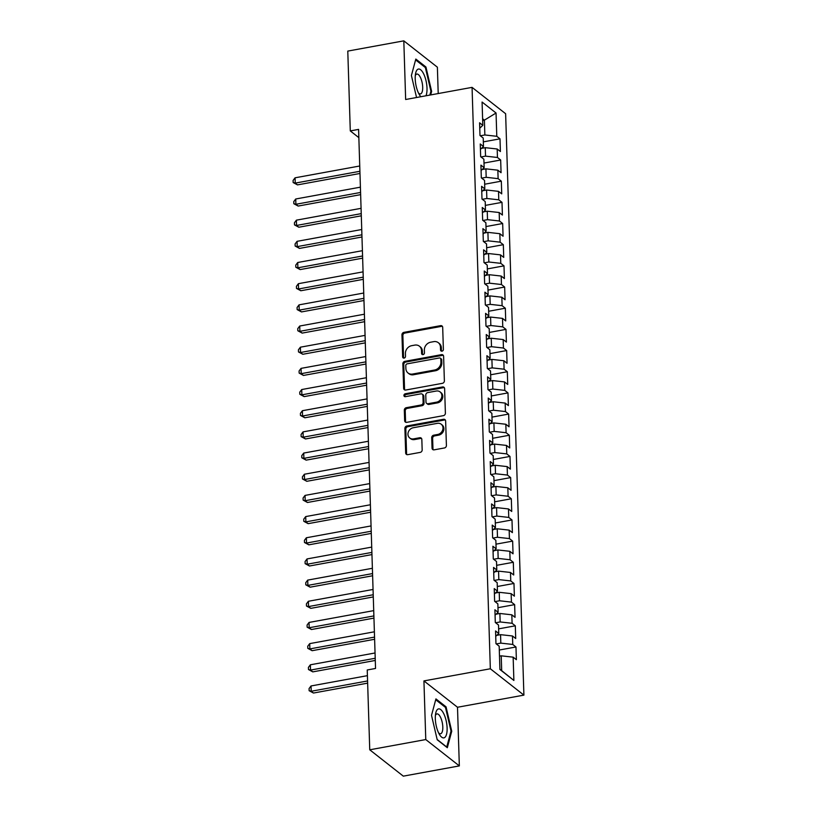 <?xml version="1.0" encoding="UTF-8"?>
<svg xmlns="http://www.w3.org/2000/svg" width="817" height="817" viewBox="0 0 817 817"><rect width="100%" height="100%" fill="white"/><g stroke="black" fill="none" stroke-linecap="round" stroke-linejoin="round"><path stroke-width="1.23" d="M442.007 351.157A1.552 1.338 -51.9 0 0 443.386 349.441L442.691 327.362A2.226 1.91 -51.9 0 0 440.588 325.656L403.925 332.356A2.226 1.91 -51.9 0 0 401.954 334.807L402.648 356.886A1.552 1.338 -51.9 0 0 405.498 356.365L405.416 353.516A7.118 6.127 -51.9 0 1 411.717 345.673L414.781 345.111A7.118 6.127 -51.9 0 1 419.376 346.163A7.118 6.127 -51.9 0 1 421.501 350.575L421.592 353.424A1.552 1.338 -51.9 0 0 424.442 352.903L424.36 350.054A7.118 6.127 -51.9 0 1 430.661 342.211L433.725 341.649A7.118 6.127 -51.9 0 1 438.32 342.701A7.118 6.127 -51.9 0 1 440.445 347.113L440.537 349.962A1.552 1.338 -51.9 0 0 442.007 351.157M432.05 448.135A2.226 1.91 -51.9 0 0 434.154 449.84L444.438 447.961A2.226 1.91 -51.9 0 0 446.409 445.51L445.633 420.99A2.226 1.91 -51.9 0 0 443.539 419.284L406.866 425.984A2.226 1.91 -51.9 0 0 404.895 428.435L405.671 452.955A2.226 1.91 -51.9 0 0 407.775 454.66L420.193 452.393A2.226 1.91 -51.9 0 0 422.164 449.942L421.838 439.444A2.226 1.91 -51.9 0 0 419.734 437.738L413.576 438.872A5.954 5.116 -51.9 0 1 409.726 437.983A5.954 5.116 -51.9 0 1 408.286 432.142A5.954 5.116 -51.9 0 1 413.228 427.751L437.361 423.339A5.954 5.116 -51.9 0 1 441.211 424.217A5.954 5.116 -51.9 0 1 442.651 430.069A5.954 5.116 -51.9 0 1 437.708 434.46L433.694 435.195A2.226 1.91 -51.9 0 0 431.713 437.646L432.05 448.135L432.959 448.85A2.226 1.91 -51.9 0 0 433.224 449.789M425.769 739.559L459.338 765.907L457.5 707.256L423.931 680.908L425.769 739.559L369.744 749.802L367.231 669.981L375.534 668.459L358.592 129.392L350.289 130.914L358.847 137.634M423.931 680.908L490.333 668.776L472.063 87.368L505.631 113.716L523.901 695.124L490.333 668.776M438.208 93.546L437.381 67.198L403.812 40.85L405.651 99.5L472.063 87.368M403.812 40.85L347.787 51.093L350.289 130.914M442.405 383.326A2.226 1.91 -51.9 0 0 444.377 380.875L443.611 356.355A2.226 1.91 -51.9 0 0 441.507 354.649L404.834 361.349A2.226 1.91 -51.9 0 0 402.863 363.8L403.639 388.32A2.226 1.91 -51.9 0 0 405.743 390.026L442.405 383.326M444.622 388.667L445.388 413.198A2.226 1.91 -51.9 0 1 443.417 415.649L406.754 422.348A2.226 1.91 -51.9 0 1 404.65 420.643L404.323 410.144A2.226 1.91 -51.9 0 1 406.294 407.693L421.163 404.977A2.226 1.91 -51.9 0 0 423.135 402.526L422.92 395.561A2.226 1.91 -51.9 0 0 420.816 393.855L405.334 396.684A1.552 1.338 -51.9 0 1 405.242 393.784L442.518 386.962A2.226 1.91 -51.9 0 1 444.622 388.667M483.327 141.872L500.004 138.829L496.787 136.296L496.052 113.012L482.081 102.043L482.816 125.328L479.589 122.805L479.988 135.51L483.215 138.032L483.48 146.509L480.253 143.976L480.651 156.68L483.878 159.213L484.144 167.679L480.917 165.146L481.325 177.851L484.542 180.383L484.808 188.85L481.591 186.327L481.989 199.031L485.206 201.554L485.472 210.02L482.255 207.498L482.653 220.202L485.87 222.724L486.135 231.201L482.918 228.668L483.317 241.372L486.534 243.905L486.799 252.371L483.582 249.839L483.981 262.543L487.208 265.076L487.473 273.542L484.246 271.019L484.644 283.724L487.872 286.246L488.137 294.712L484.91 292.19L485.308 304.894L488.535 307.417L488.801 315.893L485.584 313.36L485.982 326.065L489.199 328.597L489.465 337.064L486.248 334.531L486.646 347.235L489.863 349.768L490.129 358.234L486.912 355.712L487.31 368.416L490.527 370.938L490.792 379.405L487.575 376.882L487.974 389.586L491.191 392.109L491.466 400.585L488.239 398.053L488.637 410.757L491.865 413.29L492.13 421.756L488.903 419.223L489.301 431.927L492.528 434.46L492.794 442.926L489.567 440.404L489.975 453.098L493.192 455.631L493.458 464.097L490.241 461.574L490.639 474.279L493.856 476.801L494.122 485.278L490.905 482.745L491.303 495.449L494.52 497.982L494.785 506.448L491.568 503.915L491.967 516.62L495.184 519.152L495.449 527.619L492.232 525.096L492.631 537.79L495.858 540.323L496.123 548.789L492.896 546.267L493.294 558.971L496.522 561.493L496.787 569.97L493.56 567.437L493.958 580.141L497.185 582.674L497.451 591.14L494.234 588.608L494.632 601.312L497.849 603.845L498.115 612.311L494.898 609.788L495.296 622.483L498.513 625.015L498.778 633.481L495.562 630.959L495.96 643.663L499.177 646.186L499.912 669.48L513.883 680.449L501.689 670.645L501.219 655.826L499.493 656.143M500.004 138.829L500.402 151.533L497.185 149L497.451 157.477L485.523 156.139L481.019 156.966M484.001 163.053L500.668 159.999L497.451 157.477M500.668 159.999L501.066 172.704L497.849 170.181L498.115 178.647L486.186 177.309L481.683 178.137M484.665 184.223L501.332 181.17L498.115 178.647M501.332 181.17L501.73 193.874L498.513 191.352L498.778 199.818L486.85 198.49L482.347 199.307M485.329 205.394L502.006 202.35L498.778 199.818M502.006 202.35L502.404 215.055L499.177 212.522L499.442 220.988L487.514 219.661L483.01 220.488M485.992 226.564L502.669 223.521L499.442 220.988M502.669 223.521L503.068 236.225L499.841 233.693L500.106 242.169L488.178 240.831L483.674 241.658M486.656 247.745L503.333 244.691L500.106 242.169M503.333 244.691L503.732 257.396L500.515 254.873L500.78 263.34L488.842 262.002L484.348 262.829M487.32 268.916L503.997 265.862L500.78 263.34M503.997 265.862L504.395 278.566L501.178 276.044L501.444 284.51L489.516 283.182L485.012 283.999M487.994 290.086L504.661 287.043L501.444 284.51M504.661 287.043L505.059 299.747L501.842 297.214L502.108 305.681L490.18 304.353L485.676 305.18M488.658 311.257L505.325 308.213L502.108 305.681M505.325 308.213L505.723 320.918L502.506 318.385L502.772 326.861L490.843 325.523L486.34 326.351M489.322 332.427L505.989 329.384L502.772 326.861M505.989 329.384L506.397 342.088L503.17 339.566L503.435 348.032L491.507 346.694L487.003 347.521M489.986 353.608L506.663 350.554L503.435 348.032M506.663 350.554L507.061 363.259L503.834 360.736L504.099 369.202L492.171 367.875L487.667 368.692M490.649 374.778L507.326 371.735L504.099 369.202M507.326 371.735L507.725 384.439L504.498 381.907L504.773 390.373L492.835 389.045L488.331 389.862M491.313 395.949L507.99 392.906L504.773 390.373M507.99 392.906L508.388 405.61L505.172 403.077L505.437 411.554L493.509 410.216L489.005 411.043M491.977 417.119L508.654 414.076L505.437 411.554M508.654 414.076L509.052 426.78L505.835 424.248L506.101 432.724L494.173 431.386L489.669 432.213M492.651 438.3L509.318 435.247L506.101 432.724M509.318 435.247L509.716 447.951L506.499 445.428L506.765 453.895L494.836 452.567L490.333 453.384M493.315 459.471L509.982 456.427L506.765 453.895M509.982 456.427L510.38 469.132L507.163 466.599L507.428 475.065L495.5 473.737L490.997 474.554M493.979 480.641L510.656 477.598L507.428 475.065M510.656 477.598L511.054 490.302L507.827 487.769L508.092 496.246L496.164 494.908L491.66 495.735M494.642 501.812L511.319 498.768L508.092 496.246M511.319 498.768L511.718 511.473L508.491 508.94L508.756 517.416L496.828 516.078L492.324 516.906M495.306 522.992L511.983 519.939L508.756 517.416M511.983 519.939L512.382 532.643L509.165 530.121L509.43 538.587L497.492 537.259L492.998 538.076M495.97 544.163L512.647 541.12L509.43 538.587M512.647 541.12L513.045 553.824L509.828 551.291L510.094 559.757L498.166 558.43L493.662 559.247M496.644 565.333L513.311 562.29L510.094 559.757M513.311 562.29L513.709 574.994L510.492 572.462L510.758 580.938L498.83 579.6L494.326 580.427M497.308 586.504L513.975 583.461L510.758 580.938M513.975 583.461L514.373 596.165L511.156 593.632L511.422 602.109L499.493 600.771L494.99 601.598M497.972 607.685L514.639 604.631L511.422 602.109M514.639 604.631L515.047 617.335L511.82 614.813L512.085 623.279L500.157 621.951L495.653 622.768M498.636 628.855L515.313 625.812L512.085 623.279M515.313 625.812L515.711 638.516L512.484 635.983L512.749 644.45L500.821 643.122L496.317 643.939M499.299 650.026L515.976 646.982L512.749 644.45M515.976 646.982L516.375 659.687L513.147 657.154L513.883 680.449M498.778 633.481L495.725 636.341M513.147 657.154L501.219 655.826M498.115 612.311L495.061 615.16M500.821 643.122L500.555 634.656L496.797 635.34M512.484 635.983L500.555 634.656M497.451 591.14L494.397 593.99M500.157 621.951L499.892 613.475L496.133 614.17M511.82 614.813L499.892 613.475M496.787 569.97L493.734 572.819M499.493 600.771L499.228 592.305L495.47 592.989M511.156 593.632L499.228 592.305M496.123 548.789L493.07 551.649M498.83 579.6L498.564 571.134L494.806 571.818M510.492 572.462L498.564 571.134M495.449 527.619L492.406 530.468M498.166 558.43L497.9 549.964L494.132 550.648M509.828 551.291L497.9 549.964M494.785 506.448L491.732 509.297M497.492 537.259L497.226 528.783L493.468 529.477M509.165 530.121L497.226 528.783M494.122 485.278L491.068 488.127M496.828 516.078L496.562 507.612L492.804 508.297M508.491 508.94L496.562 507.612M493.458 464.097L490.404 466.956M496.164 494.908L495.899 486.442L492.14 487.126M507.827 487.769L495.899 486.442M492.794 442.926L489.74 445.776M495.5 473.737L495.235 465.271L491.477 465.956M507.163 466.599L495.235 465.271M492.13 421.756L489.077 424.605M494.836 452.567L494.571 444.091L490.813 444.785M506.499 445.428L494.571 444.091M491.466 400.585L488.413 403.435M494.173 431.386L493.907 422.92L490.139 423.604M505.835 424.248L493.907 422.92M490.792 379.405L487.749 382.264M493.509 410.216L493.233 401.75L489.475 402.434M505.172 403.077L493.233 401.75M490.129 358.234L487.075 361.083M492.835 389.045L492.569 380.579L488.811 381.263M504.498 381.907L492.569 380.579M489.465 337.064L486.411 339.913M492.171 367.875L491.905 359.398L488.147 360.093M503.834 360.736L491.905 359.398M488.801 315.893L485.747 318.742M491.507 346.694L491.242 338.228L487.483 338.912M503.17 339.566L491.242 338.228M488.137 294.712L485.084 297.572M490.843 325.523L490.578 317.057L486.82 317.742M502.506 318.385L490.578 317.057M487.473 273.542L484.42 276.391M490.18 304.353L489.914 295.887L486.156 296.571M501.842 297.214L489.914 295.887M486.799 252.371L483.756 255.221M489.516 283.182L489.25 274.706L485.482 275.4M501.178 276.044L489.25 274.706M486.135 231.201L483.082 234.05M488.842 262.002L488.576 253.536L484.818 254.22M500.515 254.873L488.576 253.536M485.472 210.02L482.418 212.88M488.178 240.831L487.912 232.365L484.154 233.049M499.841 233.693L487.912 232.365M484.808 188.85L481.754 191.699M487.514 219.661L487.249 211.195L483.49 211.879M499.177 212.522L487.249 211.195M484.144 167.679L481.09 170.528M486.85 198.49L486.585 190.014L482.827 190.708M498.513 191.352L486.585 190.014M483.48 146.509L480.427 149.358M486.186 177.309L485.921 168.843L482.163 169.528M497.849 170.181L485.921 168.843M482.816 125.328L479.763 128.187M485.523 156.139L485.257 147.673L481.489 148.357M497.185 149L485.257 147.673M369.744 749.802L403.312 776.15L459.338 765.907M457.5 707.256L523.901 695.124M499.902 669.246L501.689 670.645M482.663 120.467L484.389 120.15L482.602 118.751M496.787 136.296L484.859 134.968L480.355 135.796M484.859 134.968L484.389 120.15L496.052 113.012M430.682 94.925L431.631 91.392L425.933 66.994L415.822 59.059L411.411 75.521L416.547 97.509M446.041 706.838L435.931 698.903L431.519 715.365L437.218 739.773L447.328 747.708L451.74 731.235L446.041 706.838L444.989 707.032M441.548 351.167A1.552 1.338 -51.9 0 1 441.446 350.677L441.354 347.817A7.118 6.127 -51.9 0 0 439.229 343.416L438.32 342.701M419.376 346.163L420.285 346.878A7.118 6.127 -51.9 0 1 422.409 351.279L422.501 354.139A1.552 1.338 -51.9 0 0 422.603 354.629M442.426 326.422A2.226 1.91 -51.9 0 0 441.497 326.371L404.834 333.07A2.226 1.91 -51.9 0 0 402.863 335.521L403.557 357.601A1.552 1.338 -51.9 0 0 403.659 358.091M443.335 355.415A2.226 1.91 -51.9 0 0 442.416 355.364L405.743 362.064A2.226 1.91 -51.9 0 0 403.772 364.515L404.548 389.035A2.226 1.91 -51.9 0 0 404.823 389.975M440.823 359.163A1.552 1.338 -51.9 0 0 439.352 357.969L407.172 363.851A1.552 1.338 -51.9 0 0 405.794 365.567L405.886 368.579A7.118 6.127 -51.9 0 0 408.01 372.981A7.118 6.127 -51.9 0 0 412.616 374.043L434.613 370.019A7.118 6.127 -51.9 0 0 440.925 362.176L440.823 359.163L441.731 359.878A1.552 1.338 -51.9 0 0 441.272 358.908L440.363 358.203M408.01 372.981L408.919 373.696A7.118 6.127 -51.9 0 0 413.525 374.748L412.616 374.043M441.731 359.878L441.823 362.891A7.118 6.127 -51.9 0 1 435.522 370.734L413.525 374.748M422.256 394.192L423.165 394.897A2.226 1.91 -51.9 0 1 423.829 396.276L424.043 403.241A2.226 1.91 -51.9 0 1 422.072 405.692L407.203 408.408A2.226 1.91 -51.9 0 0 405.232 410.859L405.559 421.358A2.226 1.91 -51.9 0 0 405.835 422.297M444.346 387.728A2.226 1.91 -51.9 0 0 443.427 387.677L406.151 394.488A1.552 1.338 -51.9 0 0 404.875 396.694M436.595 402.158A5.954 5.116 -51.9 0 0 441.537 397.767A5.954 5.116 -51.9 0 0 440.097 391.915A5.954 5.116 -51.9 0 0 436.247 391.037L427.74 392.589A2.226 1.91 -51.9 0 0 425.769 395.04L425.984 402.005A2.226 1.91 -51.9 0 0 428.088 403.71L436.595 402.158L437.503 402.873A5.954 5.116 -51.9 0 0 442.446 398.482A5.954 5.116 -51.9 0 0 440.996 392.63L440.097 391.915M426.648 403.384L427.557 404.098A2.226 1.91 -51.9 0 0 428.996 404.425L428.088 403.71M437.503 402.873L428.996 404.425M441.211 424.217L442.12 424.932A5.954 5.116 -51.9 0 1 443.56 430.773A5.954 5.116 -51.9 0 1 438.617 435.165L434.593 435.9A2.226 1.91 -51.9 0 0 432.622 438.351L432.959 448.85M409.726 437.983L410.634 438.698A5.954 5.116 -51.9 0 0 414.485 439.577L413.576 438.872M421.562 438.504A2.226 1.91 -51.9 0 0 420.643 438.453L414.485 439.577M445.367 420.05A2.226 1.91 -51.9 0 0 444.438 419.999L407.775 426.699A2.226 1.91 -51.9 0 0 405.804 429.15L406.58 453.67A2.226 1.91 -51.9 0 0 406.846 454.609M430.814 91.545L431.631 91.392M424.881 67.188L425.933 66.994M450.923 731.389L451.74 731.235M482.347 148.204L482.326 147.581M359.746 165.994L295.07 177.81L295.233 183.11L297.5 184.887L359.98 173.47M297.5 184.887L293.16 182.548L295.233 183.11L359.909 171.284M293.16 182.548L293.099 180.424L295.07 177.81M483.01 169.374L482.99 168.751M360.409 187.164L295.734 198.991L295.897 204.281L298.164 206.058L360.644 194.64M298.164 206.058L293.834 203.719L295.897 204.281L360.573 192.455M293.834 203.719L293.763 201.605L295.734 198.991M483.674 190.545L483.654 189.922M361.073 208.335L296.397 220.161L296.561 225.451L298.828 227.228L361.308 215.811M298.828 227.228L294.498 224.889L296.561 225.451L361.237 213.635M294.498 224.889L294.426 222.775L296.397 220.161M425.963 95.783A14.726 5.372 79.6 0 0 425.31 78.115A14.726 5.372 79.6 0 0 417.783 69.302A14.726 5.372 79.6 0 0 415.577 73.55A14.726 5.372 79.6 0 0 419.458 94.823A14.726 5.372 79.6 0 0 420.898 96.712M418.427 92.924A10.08 3.676 79.6 0 0 420.459 93.904A10.08 3.676 79.6 0 0 420.929 93.72A10.08 3.676 79.6 0 0 422.144 82.66A10.08 3.676 79.6 0 0 416.833 74.061A10.08 3.676 79.6 0 0 416.374 74.235A10.08 3.676 79.6 0 0 415.281 75.695M415.598 59.896L425.381 67.576L430.906 91.218L429.865 95.078M444.54 737.618A14.726 5.372 79.6 0 0 446.102 720.512A14.726 5.372 79.6 0 0 437.892 709.146A14.726 5.372 79.6 0 0 435.686 713.394A14.726 5.372 79.6 0 0 439.566 734.677A14.726 5.372 79.6 0 0 444.54 737.618M438.535 732.767A10.08 3.676 79.6 0 0 440.567 733.748A10.08 3.676 79.6 0 0 441.037 733.574A10.08 3.676 79.6 0 0 442.252 722.514A10.08 3.676 79.6 0 0 436.942 713.915A10.08 3.676 79.6 0 0 436.482 714.089A10.08 3.676 79.6 0 0 435.39 715.549M435.706 699.75L445.49 707.43L451.015 731.072L446.736 747.024L437.156 739.497M484.348 211.726L484.328 211.103M361.737 229.516L297.061 241.332L297.225 246.622L299.492 248.409L361.972 236.991M299.492 248.409L295.162 246.06L297.225 246.622L361.9 234.806M295.162 246.06L295.09 243.946L297.061 241.332M485.012 232.896L484.992 232.273M362.401 250.686L297.725 262.502L297.888 267.802L300.166 269.579L362.636 258.162M300.166 269.579L295.825 267.241L297.888 267.802L362.574 255.976M295.825 267.241L295.764 265.117L297.725 262.502M485.676 254.067L485.655 253.444M363.065 271.857L298.389 283.683L298.562 288.973L300.83 290.75L363.299 279.332M300.83 290.75L296.489 288.411L298.562 288.973L363.238 277.147M296.489 288.411L296.428 286.297L298.389 283.683M486.34 275.237L486.319 274.614M363.739 293.027L299.053 304.853L299.226 310.143L301.493 311.92L363.974 300.503M301.493 311.92L297.153 309.582L299.226 310.143L363.902 298.328M297.153 309.582L297.092 307.468L299.053 304.853M487.003 296.418L486.983 295.795M364.402 314.208L299.727 326.024L299.89 331.314L302.157 333.101L364.637 321.684M302.157 333.101L297.817 330.752L299.89 331.314L364.566 319.498M297.817 330.752L297.756 328.638L299.727 326.024M487.667 317.588L487.647 316.965M365.066 335.378L300.39 347.194L300.554 352.495L302.821 354.272L365.301 342.854M302.821 354.272L298.491 351.933L300.554 352.495L365.23 340.669M298.491 351.933L298.419 349.809L300.39 347.194M488.331 338.759L488.321 338.136M365.73 356.549L301.054 368.375L301.218 373.665L303.485 375.442L365.965 364.025M303.485 375.442L299.155 373.103L301.218 373.665L365.893 361.839M299.155 373.103L299.083 370.989L301.054 368.375M489.005 359.929L488.985 359.306M366.394 377.72L301.718 389.546L301.882 394.836L304.149 396.613L366.629 385.195M304.149 396.613L299.819 394.274L301.882 394.836L366.557 383.02M299.819 394.274L299.747 392.16L301.718 389.546M489.669 381.11L489.649 380.487M367.058 398.9L302.382 410.716L302.556 416.006L304.823 417.793L367.293 406.376M304.823 417.793L300.482 415.445L302.556 416.006L367.231 404.19M300.482 415.445L300.421 413.331L302.382 410.716M490.333 402.281L490.312 401.658M367.721 420.071L303.046 431.887L303.219 437.187L305.487 438.964L367.956 427.546M305.487 438.964L301.146 436.625L303.219 437.187L367.895 425.361M301.146 436.625L301.085 434.501L303.046 431.887M490.997 423.451L490.976 422.828M368.396 441.241L303.72 453.067L303.883 458.357L306.15 460.134L368.63 448.717M306.15 460.134L301.81 457.796L303.883 458.357L368.559 446.531M301.81 457.796L301.749 455.682L303.72 453.067M491.66 444.622L491.64 443.999M369.059 462.412L304.384 474.238L304.547 479.528L306.814 481.305L369.294 469.887M306.814 481.305L302.484 478.966L304.547 479.528L369.223 467.712M302.484 478.966L302.413 476.852L304.384 474.238M492.324 465.802L492.304 465.179M369.723 483.593L305.047 495.408L305.211 500.698L307.478 502.486L369.958 491.068M307.478 502.486L303.148 500.137L305.211 500.698L369.887 488.883M303.148 500.137L303.076 498.023L305.047 495.408M492.998 486.973L492.978 486.35M370.387 504.763L305.711 516.579L305.875 521.879L308.142 523.656L370.622 512.239M308.142 523.656L303.812 521.317L305.875 521.879L370.55 510.053M303.812 521.317L303.74 519.193L305.711 516.579M493.662 508.143L493.642 507.52M371.051 525.934L306.375 537.76L306.538 543.05L308.816 544.827L371.286 533.409M308.816 544.827L304.475 542.488L306.538 543.05L371.224 531.224M304.475 542.488L304.414 540.374L306.375 537.76M494.326 529.314L494.305 528.691M371.715 547.104L307.039 558.93L307.212 564.22L309.48 565.997L371.949 554.58M309.48 565.997L305.139 563.659L307.212 564.22L371.888 552.404M305.139 563.659L305.078 561.545L307.039 558.93M494.99 550.495L494.969 549.861M372.389 568.285L307.703 580.101L307.876 585.391L310.143 587.178L372.623 575.76M310.143 587.178L305.803 584.829L307.876 585.391L372.552 573.575M305.803 584.829L305.742 582.715L307.703 580.101M495.653 571.665L495.633 571.042M373.052 589.455L308.377 601.271L308.54 606.571L310.807 608.348L373.287 596.931M310.807 608.348L306.467 606.01L308.54 606.571L373.216 594.745M306.467 606.01L306.406 603.886L308.377 601.271M496.317 592.836L496.297 592.213M373.716 610.626L309.04 622.442L309.204 627.742L311.471 629.519L373.951 618.101M311.471 629.519L307.141 627.18L309.204 627.742L373.88 615.916M307.141 627.18L307.069 625.066L309.04 622.442M496.981 614.006L496.971 613.383M374.38 631.796L309.704 643.622L309.868 648.912L312.135 650.689L374.615 639.272M312.135 650.689L307.805 648.351L309.868 648.912L374.543 637.097M307.805 648.351L307.733 646.237L309.704 643.622M497.655 635.187L497.635 634.554M375.044 652.977L310.368 664.793L310.531 670.083L312.799 671.87L375.279 660.453M312.799 671.87L308.469 669.521L310.531 670.083L375.207 658.267M308.469 669.521L308.397 667.407L310.368 664.793M367.415 675.659L311.032 685.963L311.206 691.264L313.473 693.041L367.65 683.135M313.473 693.041L309.132 690.702L311.206 691.264L367.579 680.959M309.132 690.702L309.071 688.578L311.032 685.963M441.354 347.817L440.445 347.113M422.501 354.139L421.592 353.424M422.409 351.279L421.501 350.575M403.557 357.601L402.648 356.886M402.863 335.521L401.954 334.807M404.834 333.07L403.925 332.356M441.497 326.371L440.588 325.656M441.446 350.677L440.537 349.962M404.548 389.035L403.639 388.32M403.772 364.515L402.863 363.8M405.743 362.064L404.834 361.349M442.416 355.364L441.507 354.649M435.522 370.734L434.613 370.019M441.823 362.891L440.925 362.176M405.559 421.358L404.65 420.643M405.232 410.859L404.323 410.144M407.203 408.408L406.294 407.693M422.072 405.692L421.163 404.977M424.043 403.241L423.135 402.526M423.829 396.276L422.92 395.561M406.151 394.488L405.242 393.784M443.427 387.677L442.518 386.962M432.622 438.351L431.713 437.646M434.593 435.9L433.694 435.195M438.617 435.165L437.708 434.46M420.643 438.453L419.734 437.738M406.58 453.67L405.671 452.955M405.804 429.15L404.895 428.435M407.775 426.699L406.866 425.984M444.438 419.999L443.539 419.284"/></g></svg>

